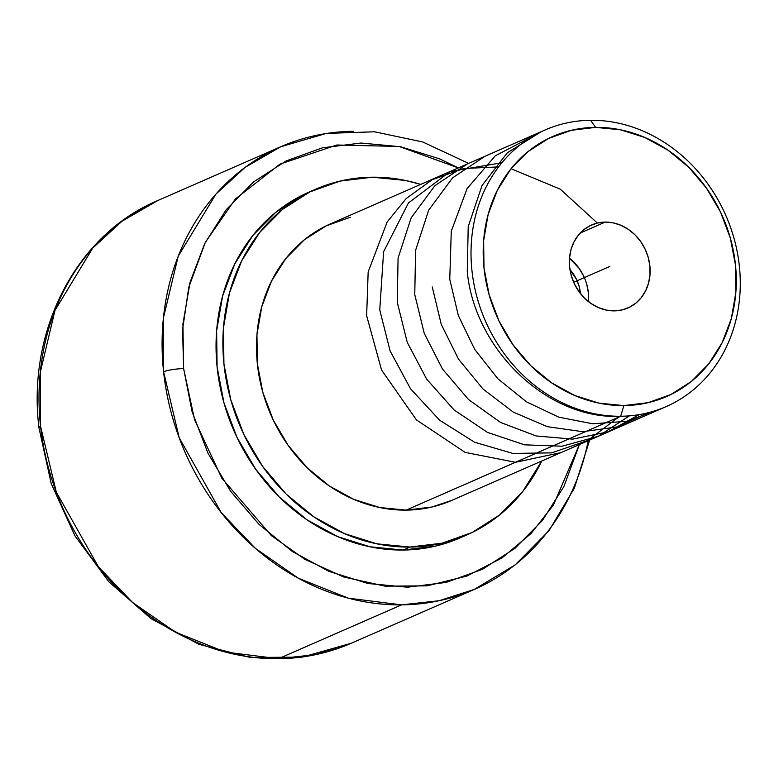 <?xml version="1.0" encoding="UTF-8"?>
<svg xmlns="http://www.w3.org/2000/svg" width="779" height="779" viewBox="0 0 779 779"><rect width="100%" height="100%" fill="white"/><g stroke="black" fill="none" stroke-linecap="round" stroke-linejoin="round"><path stroke-width="1.17" d="M588.242 440.69A241.568 210.048 -113.6 0 1 474.333 589.401L439.181 600.716L401.555 604.864L348.31 598.165L298.367 578.242L255.385 548.358L221.246 512.621L179.18 437.701L163.59 371.787A14.976 2.522 -6.1 0 1 183.63 368.594L194.565 419.784L221.801 478.15L271.394 535.64L305.086 559.458L343.646 576.966L385.167 586.159L427.145 585.857L466.864 576.071L502.017 557.949L531.064 533.498L553.421 505.055L579.391 444.556L563.889 486.583L542.427 520.469L514.909 548.397L482.396 569.322L446.124 582.419L407.485 587.21L367.961 583.5L329.059 571.426L292.281 551.464L259.008 524.364L230.545 491.169L207.954 453.154L192.111 411.77L183.63 368.594A14.976 2.522 173.9 0 0 163.59 371.787A241.568 210.048 -113.6 0 1 280.674 146.773A241.568 210.048 -113.6 0 1 353.452 131.31M38.96 427.768A14.976 2.503 -6.3 0 1 40.576 426.366L56.312 492.133L98.436 566.82L132.537 602.43L175.46 632.188L225.316 652.042L278.463 658.713L316.089 654.564L351.241 643.25L474.333 589.401A241.568 210.048 -113.6 0 1 401.555 604.864L278.463 658.713A241.568 210.048 66.4 0 0 351.241 643.25L302.174 657.135L250.448 657.486L199.073 644.36L150.97 618.604L108.807 581.718L74.93 535.825L51.2 483.516L38.95 427.739C26.944 330.52 76.342 234.693 157.592 200.622L121.913 221.294L92.759 248.043L54.978 310.422L40.245 372.459L40.576 426.366A14.976 2.503 173.7 0 0 38.96 427.768M605.244 222.083L580.199 233.038L605.244 222.083A45.299 39.378 -113.6 0 1 648.469 258.248A45.299 39.378 -113.6 0 1 627.903 307.978A45.299 39.378 -113.6 0 1 614.261 310.87A45.299 39.378 -113.6 0 1 571.036 274.705A45.299 39.378 -113.6 0 1 591.592 224.985A45.299 39.378 -113.6 0 1 605.244 222.083L613.161 222.852L620.941 225.306L628.302 229.338L634.943 234.791L640.62 241.471L645.109 249.114L648.235 257.411L649.89 266.067L649.998 274.734L648.556 283.089L645.625 290.801L641.321 297.578L635.8 303.167L629.276 307.335L622.002 309.945L614.261 310.87L606.344 310.1L598.554 307.647L591.203 303.615L584.552 298.162L578.885 291.482L574.396 283.848L571.26 275.542L569.615 266.885L569.498 258.219L570.939 249.864L573.87 242.152L578.174 235.375L583.695 229.786L590.219 225.618L597.493 223.018L605.244 222.083M451.976 500.303L431.965 507.012L406.151 510.118L620.678 416.259A150.98 131.281 -113.6 0 1 476.592 295.689A150.98 131.281 -113.6 0 1 545.134 129.947A150.98 131.281 -113.6 0 1 590.618 120.287L595.623 127.367A141.924 123.403 -113.6 0 1 735.512 265.201A141.924 123.403 -113.6 0 1 623.882 405.586L620.678 416.259A150.98 131.281 66.4 0 0 739.446 266.905A150.98 131.281 66.4 0 0 590.618 120.287A150.98 131.281 -113.6 0 1 734.704 240.847A150.98 131.281 -113.6 0 1 666.162 406.589A150.98 131.281 -113.6 0 1 620.678 416.259L406.151 510.118A150.98 131.281 66.4 0 0 451.635 500.449L666.162 406.589M460.331 537.783L435.325 546.157L403.064 550.042L409.9 547.053L403.064 550.042A188.664 164.048 66.4 0 0 459.902 537.968L466.738 534.978A188.664 164.048 -113.6 0 1 409.9 547.053A188.664 164.048 -113.6 0 1 229.854 396.394A188.664 164.048 -113.6 0 1 315.495 189.287A188.664 164.048 -113.6 0 1 372.333 177.203A188.664 164.048 -113.6 0 1 420.718 184.38L405.314 180.426L372.333 177.203L340.072 181.088L309.779 191.936L282.611 209.317L259.611 232.57L241.665 260.809L229.464 292.933L223.476 327.725L223.924 363.832L230.798 399.88L243.837 434.468L262.533 466.28L286.175 494.09L313.849 516.837L344.484 533.625L376.919 543.83L409.9 547.053L442.151 543.167L472.454 532.33L499.621 514.948L522.621 491.685L541.756 461.022A188.664 164.048 -113.6 0 1 466.738 534.978M401.555 604.864A241.568 210.048 -113.6 0 1 163.59 371.787L163.395 318.007L178.225 256.174L215.987 194.029L245.083 167.378L280.674 146.773L157.592 200.622A241.568 210.048 66.4 0 0 40.576 426.366A241.568 210.048 66.4 0 0 278.463 658.713L401.555 604.864M458.364 167.913L399.15 146.452L336.84 145.011L280.031 164.106L235.385 198.996L205.354 242.298L188.761 287.334L182.559 329.663L183.63 368.594L182.929 323.879L190.086 282.183L204.682 243.652L226.144 209.775L253.652 181.838L286.166 160.922L322.438 147.815L361.076 143.034L400.601 146.744L439.502 158.809L458.364 167.913M315.495 189.287L308.659 192.277A188.664 164.048 66.4 0 0 223.018 399.384A188.664 164.048 66.4 0 0 403.064 550.042L370.093 546.819L337.658 536.614L307.014 519.827L279.34 497.08L255.707 469.27L237.011 437.457L223.972 402.87L217.088 366.821L216.64 330.715L222.628 295.923L234.83 263.799L252.776 235.56L275.776 212.307L302.943 194.925L309.146 192.062M545.134 129.947L330.598 223.807A150.98 131.281 66.4 0 0 262.065 389.549A150.98 131.281 66.4 0 0 406.151 510.118L379.753 507.538L353.802 499.378L329.283 485.93L307.14 467.731L288.22 445.481L273.254 420.017L262.825 392.334L257.323 363.491L256.953 334.6L261.754 306.76L271.52 281.044L285.874 258.453L304.287 239.844L326.021 225.929L350.268 217.253M569.975 269.661A36.233 31.511 -113.6 0 1 580.413 293.527L579.05 286.127L576.548 279.486L569.975 269.661M588.505 301.639L588.398 292.972L586.743 284.316M583.617 276.009L579.128 268.375L569.498 258.209A45.299 39.378 66.4 0 1 588.505 301.648M590.618 120.287A150.98 131.281 66.4 0 0 471.85 269.631A150.98 131.281 66.4 0 0 620.678 416.259L623.882 405.586A141.924 123.403 -113.6 0 1 483.983 267.762A141.924 123.403 -113.6 0 1 595.623 127.367L590.618 120.287M595.623 127.367L571.358 130.288L548.562 138.448L528.123 151.525L510.829 169.014L497.323 190.261L488.151 214.429L483.642 240.594L483.983 267.762L489.154 294.871L498.959 320.89L513.03 344.824L530.811 365.75L551.629 382.849L574.678 395.489L599.07 403.162L623.882 405.586L648.147 402.665L670.933 394.505L691.372 381.428L708.676 363.939L722.172 342.692L731.354 318.523L735.853 292.359L735.512 265.201L730.342 238.082L720.536 212.063L706.475 188.129L688.685 167.212L667.876 150.104L644.827 137.464L620.425 129.791L595.623 127.367M573.665 282.261L609.753 266.476L573.665 282.261M618.39 417.262L587.707 440.534L551.61 452.872L512.825 453.417L474.615 442.248L439.58 420.163L410.533 388.76L390.094 350.91L379.762 309.925L383.609 251.714L408.439 202.959L450.135 171.516L501.919 162.743M629.451 415.85L598.194 436.328L562.126 446.211L524.53 444.828L487.518 432.413L454.06 409.92L426.649 379.13L407.242 342.332L397.261 302.271L398.079 258.092L411.156 217.838L434.896 185.665L467.322 163.989M639.218 414.613L607.922 431.848L572.779 439.142L536.176 435.958L500.585 422.471L468.549 399.569L442.482 369.022L424.263 333.412L414.759 294.608L415.596 250.312L428.654 210.194L452.55 177.865L485.035 156.238M648.644 412.617L616.997 426.95L582.741 431.693L547.306 426.668L513.293 412.12L482.999 389.023L458.519 359.138L441.245 324.346L432.257 286.954M657.758 409.881L626.413 421.322L592.741 423.786L558.738 417.154L526.409 401.798L497.917 378.808L474.684 349.372L458.334 315.553L449.765 279.301L451.275 231.246L467.069 188.625L495.288 155.8L532.593 136.383M620.464 416.356C547.491 419.793 474.645 349.537 467.264 271.637L468.218 226.65L482.035 185.519L507.314 152.791L541.103 131.807M498.618 166.901L463.826 168.507L432.17 179.725L406.229 198.509L387.182 221.927L368.165 271.92L366.636 315.67L381.564 370.044L416.453 419.91L465.16 452.404L515.464 462.288L560.977 452.618M597.357 223.047L560.247 189.151L511.043 168.741M589.674 440.057L574.279 488.277L549.039 530.616L515.162 564.921L474.333 589.401M280.674 146.773L326.372 133.394L374.553 131.797L422.773 141.992L468.637 163.415"/></g></svg>
